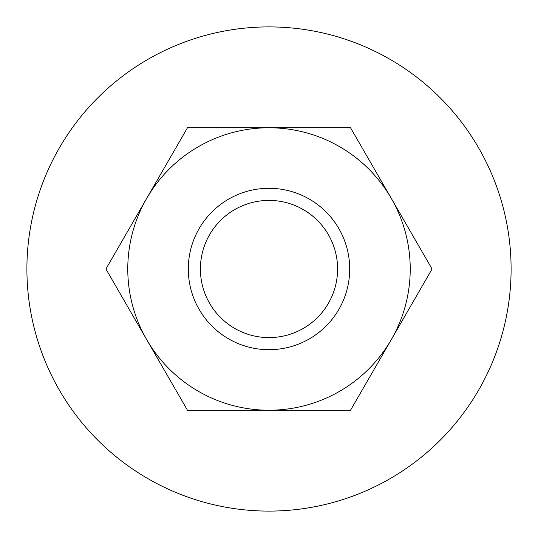 <?xml version="1.0" encoding="UTF-8"?>
<svg xmlns="http://www.w3.org/2000/svg" width="538" height="538" viewBox="0 0 538 538"><rect width="100%" height="100%" fill="white"/><g stroke="black" fill="none" stroke-linecap="round" stroke-linejoin="round"><path stroke-width="0.81" d="M511.1 269A242.1 242.1 0 0 1 269 511.1A242.1 242.1 0 0 1 26.9 269A242.1 242.1 0 0 1 269 26.9A242.1 242.1 0 0 1 511.1 269M269 200.405A68.595 68.595 0 0 0 200.405 269A68.595 68.595 0 0 0 269 337.595A68.595 68.595 0 0 0 337.595 269A68.595 68.595 0 0 0 269 200.405M269 349.7A80.7 80.7 0 0 1 188.3 269A80.7 80.7 0 0 1 269 188.3A80.7 80.7 0 0 1 349.7 269A80.7 80.7 0 0 1 269 349.7M187.466 410.225L105.925 269L187.466 127.775L269 127.775A141.225 141.225 0 0 0 146.692 339.613A141.225 141.225 0 0 0 269 410.225L187.466 410.225M350.534 127.775L269 127.775A141.225 141.225 0 0 1 391.308 198.387L432.075 269L391.308 339.613L350.534 410.225L269 410.225A141.225 141.225 0 0 0 391.308 198.387L350.534 127.775"/></g></svg>
